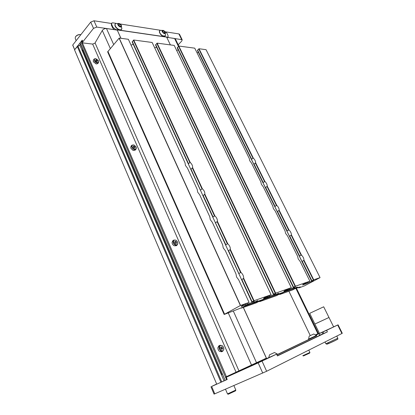 <?xml version="1.0" encoding="UTF-8"?>
<svg xmlns="http://www.w3.org/2000/svg" width="415" height="415" viewBox="0 0 415 415"><rect width="100%" height="100%" fill="white"/><g stroke="black" fill="none" stroke-linecap="round" stroke-linejoin="round"><path stroke-width="0.62" d="M82.186 41.91L80.956 41.765L80.147 42.781L225.158 380.399M216.661 383.994L211.655 386.448L227.218 379.486L226.621 379.756L80.956 41.765M244.15 368.442L244.269 368.707L226.019 377.38L226.263 377.271L227.218 379.486M216.734 384.176L74.534 49.852L77.921 46.018L79.991 45.52L224.022 380.861L216.734 384.176M226.621 379.756L225.376 380.311M80.126 43.238L80.147 42.781M263.017 360.422L253.767 364.744L263.017 360.422M266.549 358.602L276.613 354.14L262.041 361.086L266.643 371.269L341.908 333.499L337.691 325.018L338.08 324.826L333.608 326.844M266.43 358.332L261.813 360.313M281.074 353.974L278.844 355.043M315.156 337.582L313.237 338.51M342.287 333.281L341.908 333.499M266.643 371.269L214.067 394.126L210.955 386.749M276.613 354.14L277.433 355.925L327.388 331.881L326.61 330.299L316.111 335.024M326.61 330.299L337.691 325.018M319.394 333.292L315.908 334.874M262.742 373.085L258.156 362.881L226.263 377.271M258.156 362.881L262.041 361.086M223.54 381.084L225.122 380.384M327.388 331.881L322.813 333.925L322.05 332.358M322.792 333.883L320.012 335.128M80.505 44.172L79.55 45.629M167.644 37.407L182.175 39.741L181.796 41.018L178.211 44.784M114.208 29.621L96.778 27.079L93.52 28.386L82.907 41.713L82.595 42.885M72.874 45.271L74.69 49.81M93.52 28.386L90.735 22.078L72.755 44.996M90.735 22.078L93.982 20.776L96.778 27.079M181.594 39.441L178.886 33.906L166.083 31.924M111.402 23.473L93.982 20.776M178.886 33.906L179.55 34.378M82.564 42.787L82.004 41.49L82.232 40.151L74.721 49.618M111.661 23.152L111.298 24.957L112.615 27.872L114.312 29.683M116.143 23.365L112.714 22.83L111.734 23.064L111.702 24.459L113.025 27.374L115.78 29.584L167.344 37.122L168.075 36.951L168.065 35.576L166.768 32.894L164.112 30.845M160.335 30.254L120.236 24.003M277.36 355.759L320.053 335.216M277.651 354.524L316.718 335.751M308.739 339.491L277.588 354.389L308.739 339.491M162.369 31.286L163.837 33.112L164.926 33.122L164.791 31.971L163.572 30.814L162.478 30.803L162.369 31.286M159.734 30.643L159.287 31.934C160.657 35.27 162.571 36.681 165.025 36.178L165.118 36.074M163.417 30.42C161.414 30.399 161.57 31.416 163.878 33.459C165.191 33.942 165.658 33.548 165.279 32.282L163.417 30.42L160.138 30.337L159.495 31.711C159.858 33.392 160.973 34.777 162.841 35.861L165.232 35.955L165.549 35.368M164.21 33.257L164.926 33.122L164.791 31.971L163.572 30.814L162.478 30.803L162.415 31.519M163.847 33.117L162.561 31.867M163.837 33.024L164.791 31.971M162.613 31.867L163.572 30.814M310.441 335.548L313.247 334.246L310.441 335.548M308.563 339.122L308.75 339.506L316.754 335.823L313.776 334.002L309.211 336.108L313.776 334.002M309.206 336.108L308.563 339.112L316.562 335.429M270.756 354.254L273.905 352.786L270.756 354.254M276.753 354.452L277.459 354.099L274.476 352.522L269.522 354.809L274.476 352.522M118.669 25.533L120.417 26.612L120.801 26.57L121.118 25.58L120.002 24.195L118.566 23.8L118.182 24.542L118.669 25.533M115.334 23.904L115.256 24.003C114.592 24.864 114.846 26.067 116.008 27.613C118.119 29.828 119.904 30.503 121.367 29.641L121.486 29.501M115.987 23.432L115.458 23.759C114.799 24.615 115.048 25.818 116.21 27.369C117.902 29.237 119.52 30.015 121.066 29.714L121.927 28.635M118.228 23.39C116.459 23.873 119.52 27.66 121.139 26.985L121.315 25.201L119.587 23.603L118.228 23.39M120.417 26.612L120.801 26.57L121.118 25.58L120.002 24.195L118.566 23.8L118.239 24.781M120.002 26.518L119.053 25.336L118.41 25.165M120.272 26.591L121.118 25.58M119.053 25.336L120.002 24.195M308.796 350.115L309.901 352.454L302.763 355.722M309.901 352.454L309.689 353.098L303.401 355.977M222.29 373.801L221.475 374.169M221.511 374.154L82.559 50.765M222.43 374.128L221.345 374.626M235.824 390.053L227.503 393.934M235.564 390.816L228.234 394.234L227.539 393.949M82.741 51.19L82.979 49.93M82.18 50.62L82.803 49.52M76.147 40.675L75.281 38.657L75.338 37.065C76.531 35.41 78.274 34.595 80.567 34.627L80.858 34.673M75.618 36.645C76.687 35.218 78.212 34.518 80.188 34.554L80.256 34.559M117.18 30.098L106.484 28.542C104.705 28.474 103.304 29.123 102.287 30.477L94.947 43.16L92.654 44.089L82.378 42.859L81.76 43.632L225.48 377.1L266.352 358.161M82.378 42.859L226.424 376.675M218.42 350.156L218.083 349.446M220.054 345.249L218.84 345.861L217.797 347.895L218.43 350.177L219.405 351.329L221.61 351.77L222.829 351.168C221.683 351.572 220.619 351.038 219.649 349.565C218.7 347.583 218.835 346.141 220.054 345.249L222.207 345.643L223.088 346.592M220.033 349.326C221.916 351.489 223.187 351.381 223.841 348.994L223.27 346.873L222.336 345.794C219.789 344.901 219.021 346.079 220.033 349.326M223.69 347.863L223.877 349.197L222.829 351.168M220.915 348.662L221.351 349.165L222.331 349.254L222.637 348.19L221.958 347.033L220.977 346.94L220.65 347.703L220.915 348.662M220.946 348.709L221.351 349.165L222.331 349.254L222.637 348.19L221.958 347.033L220.977 346.94L220.676 348.003M221.418 349.197L221.548 348.73L220.707 347.563M221.548 348.73L222.637 348.19M220.873 347.578L221.958 347.033M173.33 245.213L172.292 243.745M173.693 240.145L172.713 240.85L172.007 242.687L172.531 244.217L174.118 245.763L176.188 245.747M173.968 243.232C176.017 245.436 177.304 245.384 177.833 243.06L177.355 241.629L175.882 240.212C173.709 239.74 173.071 240.747 173.968 243.232M177.656 242.272L177.895 243.257L177.179 245.042C175.929 245.597 174.736 245.068 173.6 243.449C172.837 241.961 172.899 240.835 173.776 240.078L175.727 240.098L176.458 240.586M174.891 242.796L175.555 243.439L176.297 243.491L176.65 242.64L176.022 241.577L175.042 241.359L174.674 242.147L174.891 242.796M175.312 243.278L176.297 243.491L176.65 242.64L176.022 241.577L175.042 241.359L174.782 242.573M175.649 243.444L174.674 242.147M175.695 243.325L176.65 242.64M175.068 242.261L176.022 241.577M132.831 150.246L130.927 148.254M131.965 145.203L131.13 146.002L130.699 147.522L131.124 148.632L133.371 150.463L135.098 150.157M132.421 147.532C134.543 149.758 135.84 149.805 136.307 147.667L135.913 146.63L133.858 144.97C132.115 144.799 131.638 145.655 132.421 147.532M136.172 147.175L136.385 147.88L135.938 149.364C134.652 150.012 133.36 149.467 132.069 147.735C131.456 146.599 131.456 145.722 132.074 145.105L134.18 145.084M133.371 147.289L134.31 148.046L134.761 148.067L135.155 147.392L134.574 146.407L133.589 146.096L133.189 146.765L133.371 147.289M133.267 147.06L134.206 148.01L134.761 148.067L135.155 147.392L134.574 146.407L133.589 146.096L133.288 147.118M134.46 148.051L135.155 147.392M133.729 147.211L134.574 146.407M96.026 63.9L93.417 61.653M94.215 59.008L93.474 59.89L93.225 61.104L93.577 61.965L96.394 63.983L97.733 63.562M94.76 60.777C96.903 63.002 98.199 63.158 98.646 61.254L98.319 60.455L95.761 58.629C94.423 58.624 94.086 59.34 94.76 60.777M98.563 60.953L98.48 62.681C97.193 63.355 95.839 62.784 94.418 60.964L94.314 58.894L95.896 58.655M95.725 60.689L96.897 61.524L97.525 61.01L96.975 60.092L95.995 59.698L95.564 60.222L95.725 60.689M96.897 61.524L97.525 61.01L96.975 60.092L95.995 59.698L95.658 60.559M96.462 61.379L95.813 60.818M97.084 61.534L97.525 61.01M96.228 60.984L96.975 60.092M266.674 358.7L243.361 307.437M120.978 38.305L117.16 29.906L166.654 37.132L170.399 44.913M120.91 38.294L117.16 29.906M266.612 358.726L243.299 307.458M288.928 291.231L310.28 335.6M296.45 288.233L318.404 333.432L315.69 334.723M175.431 39.057L174.575 38.46L166.747 37.319M259.266 361.522L244.269 368.707M316.666 323.228L328.976 317.48L333.634 326.901L319.457 333.427L314.881 324.016L328.976 317.48L323.705 306.825M314.876 324.006L309.689 313.335L323.69 306.794M107.895 51.346L224.593 314.217L224.152 314.487L107.641 51.865L119.204 38.066L128.365 39.29L184.991 162.742L185.448 165.466L187.44 168.08L197.192 189.333L197.685 192.166L199.708 194.822L209.741 216.687L210.281 219.644L212.33 222.336L222.653 244.845L223.239 247.921L225.319 250.66L235.953 273.838L236.586 277.044L238.698 279.824L249.078 302.447L242.692 305.305L241.494 305.995L241.359 306.519L245.893 305.046L252.579 302.094L254.369 301.103L251.817 301.959L254.032 300.714L271.094 294.743L264.101 297.965L263.52 298.712L264.21 298.582L273.983 294.572L275.752 293.597L273.433 294.375L275.633 293.156L291.294 287.678L284.591 290.765L283.865 291.538L284.457 291.444L293.654 287.657L295.402 286.703L293.286 287.413L295.464 286.215L309.886 281.173L300.133 261.429L298.261 258.976L297.545 256.19L287.512 235.896L285.665 233.474L284.991 230.792L275.218 211.012L273.397 208.626L272.759 206.042L263.235 186.76L261.434 184.41L260.838 181.915L251.547 163.116L249.773 160.792L249.213 158.385L194.744 48.166L178.813 46.039L295.464 286.215M224.152 314.487L242.962 307.219L246.52 305.331L251.225 303.666L257.746 300.585L254.162 302.561L253.949 302.104M254.162 302.561L272.339 296.196L278.605 293.234L275.062 295.174L274.865 294.759M275.062 295.174L291.771 289.322L296.808 287.139L294.302 288.368L294.121 287.994M243.678 278.283C243.704 276.063 242.801 274.113 240.985 272.442L230.356 249.42L228.582 250.717L241.38 279.279L241.846 279.534L243.678 278.283L254.032 300.714M240.985 272.442L239.024 273.402M228.582 250.717L228.141 250.51L225.827 245.483L225.843 244.767L227.736 243.745L217.413 221.382C217.507 219.374 216.656 217.533 214.871 215.867L213.035 216.946L213.03 217.678L225.843 244.767M215.696 222.731L217.413 221.382M204.839 194.132C204.963 192.223 204.139 190.438 202.364 188.773L192.612 167.639L190.999 169.081L202.779 195.403L203.174 195.527L204.839 194.132L214.871 215.867M202.364 188.773L200.585 189.904M190.999 169.081L190.63 168.993L188.503 164.376L188.483 163.614L190.205 162.431L133.697 40.006L132.172 41.967L188.405 164.164M299.049 287.31L299.215 287.662L298.764 287.922L304.216 285.982L320.058 277.614L206.053 49.681L199.018 48.742L197.613 50.075L251.656 159.204L251.672 159.977L253.627 163.925L254.063 164.055L255.624 162.763L264.915 181.474L263.193 182.496L263.198 183.259L265.201 187.305L265.657 187.471L275.021 206.38L276.789 205.399L267.265 186.216C267.229 184.54 266.446 182.958 264.915 181.474M199.018 48.742L253.332 158.141L251.656 159.204M197.613 50.075L197.473 50.495L251.583 159.801M305.653 283.092L306.021 283.834L312.339 281.012L313.522 280.343L311.582 280.997L313.74 279.824L320.058 277.614M309.886 281.173L303.168 284.311L302.602 284.991L306.021 283.834M265.657 187.471L267.265 186.216M277.547 211.479L287.154 230.87L287.133 231.606L289.239 235.865L289.743 236.104L291.444 234.921C291.351 233.085 290.526 231.425 288.97 229.936L279.202 210.26L277.547 211.479L277.07 211.276L275.015 207.126L275.021 206.38M288.97 229.936L287.154 230.87M291.444 234.921L301.466 255.111L299.594 255.998L299.563 256.719L301.726 261.087L302.255 261.367L311.878 280.799M302.255 261.367L304.008 260.226L313.74 279.824M295.096 288.622L298.001 287.118L294.302 288.368M295.112 288.658L300.31 286.864M299.215 287.662L300.398 287.035M224.593 314.217L240.534 305.435L249.078 302.447M133.231 44.27L131.052 45.152M271.094 294.743L152.16 42.475L133.697 40.006M156.564 47.144L154.717 47.896M291.294 287.678L174.227 45.422L157.098 43.134L155.563 45.022L273.428 294.365M178.222 49.816L176.655 50.459M175.327 38.849L178.818 46.039L177.272 47.86L293.281 287.403M198.37 52.311L197.058 52.85M157.098 43.134L275.633 293.156M240.534 305.435L119.204 38.066M254.001 302.68L253.778 302.193M274.891 295.293L274.683 294.852M294.126 288.492L293.929 288.093M298.764 287.922L298.551 287.486M255.624 162.763C255.614 161.165 254.852 159.625 253.332 158.141M279.202 210.26C279.139 208.506 278.335 206.888 276.789 205.399M304.008 260.226C303.879 258.301 303.033 256.6 301.466 255.111M192.612 167.639C192.762 165.829 191.963 164.091 190.205 162.431M230.356 249.42C230.413 247.304 229.542 245.415 227.736 243.745M279.01 294.365L280.052 294.375L283.16 292.71L280.011 293.825L276.613 295.599M258.893 301.466L259.826 301.581L276.904 295.496M259.987 301.513L263.131 299.812L259.712 301.02L256.273 302.831M240.71 308.018L241.546 308.08L256.569 302.727M245.571 305.845L241.701 308.013M296.518 287.642L245.592 305.886M296.601 287.823L292.539 289.935M220.951 382.293L77.273 46.402M77.921 46.018L221.755 381.925M211.655 386.448L214.783 393.856M323.814 333.494L323.041 331.917M82.232 40.151L82.907 41.713M115.78 29.584L115.546 29.859M113.025 27.374L112.615 27.872M111.702 24.459L111.298 24.957M319.234 334.651L319.617 335.439M95.077 42.968L238.91 370.787M92.654 44.089L236.026 372.12M102.287 30.477L110.323 48.488M228.307 313.009L251.552 365.122M106.484 28.542L113.669 44.545M233.266 310.934L256.558 362.814M317.869 333.691L295.9 288.43M178.414 46.366L174.575 38.46M336.773 336.077L337.846 338.246C337.239 339.854 339.413 338.215 335.528 340.393L326.901 344.222L325.858 343.719L337.831 338.22M335.507 340.404C330.283 342.956 323.508 345.757 328.996 343.101M243.392 278.621L253.669 300.896M230.076 249.757L240.56 272.479M241.846 279.534L252.081 301.762M247.511 303.324L247.921 304.211M245.504 304.19L245.893 305.046M241.883 305.746L242.163 306.363M217.138 221.714L227.321 243.792M204.569 194.469L214.467 215.919M203.174 195.527L213.035 216.946M192.347 167.976L201.97 188.835M133.407 40.224L189.821 162.498M132.276 41.516L188.483 163.614M255.381 163.064L264.547 181.531M198.744 48.934L252.968 158.208M254.063 164.055L263.193 182.496M307.39 282.47L307.717 283.129M302.955 284.545L303.111 284.861M267.016 186.511L276.416 205.451M278.947 210.555L288.586 229.983M291.185 235.222L301.077 255.147M289.743 236.104L299.594 255.998M303.744 260.527L313.403 279.99M156.813 43.342L275.28 293.332M178.533 46.236L295.122 286.386M240.384 305.513L119.089 38.17M253.057 301.544L253.176 301.804M252.424 301.762L252.579 302.094M155.677 44.581L273.713 294.178M273.833 294.256L273.983 294.572M269.164 295.802L269.532 296.59M267.25 296.564L267.634 297.379M263.956 298.043L264.21 298.582M177.397 47.424L293.576 287.216M293.504 287.351L293.654 287.657M289.053 288.871L289.4 289.587M287.232 289.556L287.605 290.334M284.254 291.019L284.457 291.444M251.921 160.351L253.534 163.609M263.447 183.632L265.102 186.973M275.269 207.505L276.961 210.929M287.388 231.985L289.125 235.497M299.822 257.098L301.606 260.703M311.649 280.986L311.795 281.277M254.39 301.892L254.592 302.338M275.29 294.551L275.482 294.956M294.536 287.787L294.717 288.155M280.052 294.375L292.824 289.831M225.132 380.415L80.079 43.181M342.287 333.292L338.08 324.826M226.019 377.38L226.974 379.59M182.175 39.741L179.472 34.212M74.648 49.712L72.724 45.194M168.075 36.951L167.66 37.397M319.675 334.433L320.058 335.221M165.45 35.654L165.279 32.282M277.656 354.529L277.453 354.099M269.517 354.815L268.749 357.735M119.587 23.603L115.837 23.494M121.823 29.019L121.315 25.201M225.495 389.213L227.513 393.923M235.554 390.852L235.819 390.09M233.884 385.582L235.834 390.079M79.955 45.531L79.727 44.996M80.188 34.554L80.567 34.627M177.179 245.042L176.105 245.81M135.938 149.364L134.989 150.256M98.48 62.681L97.639 63.671M325.858 343.719L325.007 341.981M241.452 279.44L251.812 301.944M228.209 250.66L238.905 273.895M215.344 222.699L225.734 245.275M202.842 195.527L212.937 217.47M190.682 169.107L200.497 190.444M253.679 164.034L263.11 183.082M265.258 187.424L274.927 206.955M277.132 211.401L287.045 231.435M289.307 236L299.48 256.548M301.798 261.232L311.577 280.986M259.863 301.57L276.748 295.563M241.577 308.07L256.408 302.794M279.928 294.432L292.668 289.898"/></g></svg>
